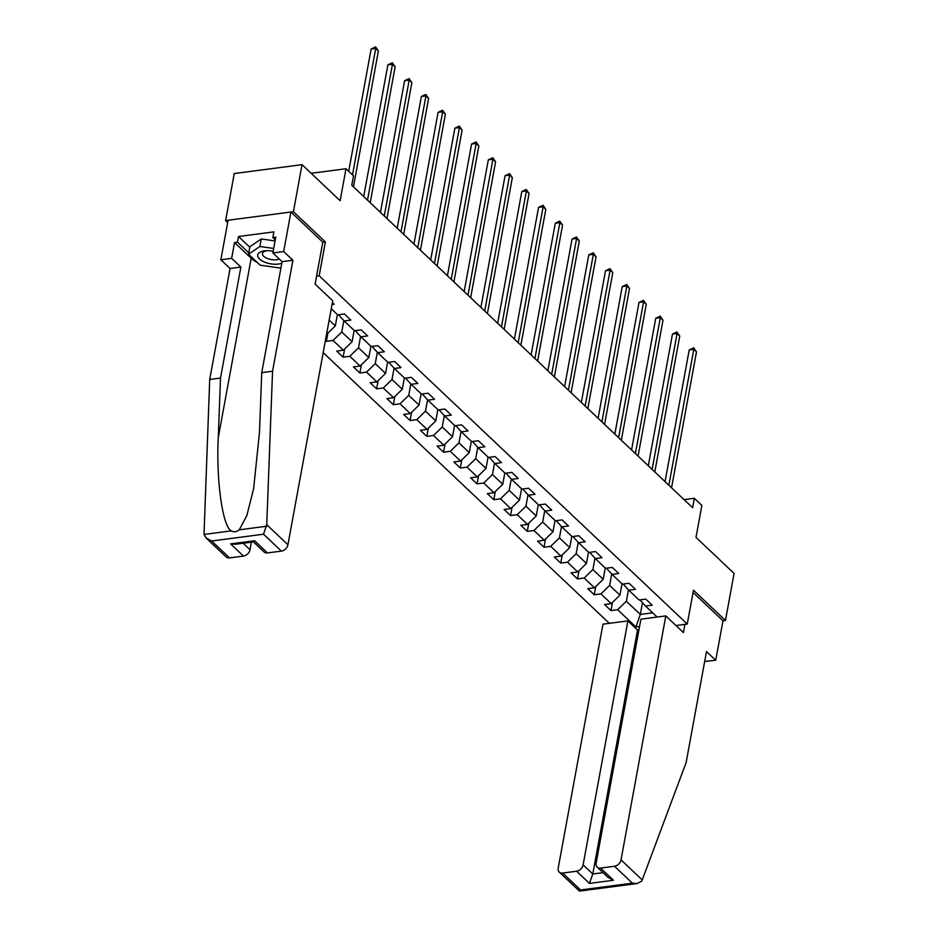 <?xml version="1.0" encoding="UTF-8"?>
<svg xmlns="http://www.w3.org/2000/svg" width="938" height="938" viewBox="0 0 938 938"><rect width="100%" height="100%" fill="white"/><g stroke="black" fill="none" stroke-linecap="round" stroke-linejoin="round"><path stroke-width="1.41" d="M323.188 352.629L609.313 623.324M322.789 242.285L325.392 241.945L293.406 211.695L225.624 220.582L227.676 222.529M225.624 220.582L234.254 173.553L302.036 164.666L340.131 200.709L346.005 168.734L311.17 173.307M704.684 661.466L715.741 660.282L722.987 620.78L725.461 620.452L734.091 573.423L695.996 537.38L701.859 505.406L694.355 498.301L684.107 499.637M293.406 211.695L302.036 164.666M725.461 620.452L693.475 590.201L687.261 624.051L675.981 625.54M687.261 624.051L319.178 275.807L316.575 276.147M639.892 599.863L645.508 606.065L652.203 605.186L645.754 599.101L639.071 599.968L628.765 590.225L635.46 589.345L629.023 583.26L622.328 584.139L612.033 574.384L618.717 573.505L612.28 567.42L605.585 568.299L595.29 558.544L601.973 557.676L595.536 551.579L588.853 552.459L578.547 542.715L585.23 541.836L578.793 535.739L572.11 536.618L561.803 526.875L568.487 525.995L562.05 519.898L555.366 520.778L545.06 511.034L551.755 510.155L545.306 504.069L538.623 504.937L528.329 495.194L535.012 494.314L528.575 488.229L521.88 489.097L511.585 479.353L518.268 478.474L511.831 472.389L505.148 473.268L494.842 463.513L501.525 462.645L495.088 456.548L488.405 457.427L478.099 447.672L484.782 446.805L478.345 440.708L471.662 441.587L461.355 431.843L468.05 430.964L461.602 424.867L454.918 425.746L444.612 416.003L451.307 415.124L444.87 409.027L438.175 409.906L427.88 400.163L434.564 399.283L428.127 393.198L421.432 394.066L411.137 384.322L417.82 383.443L411.383 377.357L404.7 378.237L394.394 368.482L401.077 367.602L394.64 361.517L387.957 362.396L377.651 352.641L384.334 351.773L377.897 345.676L371.214 346.556L360.907 336.812L367.602 335.933L361.153 329.836L354.47 330.715L344.164 320.972L350.859 320.093L344.422 313.996L337.727 314.875L331.243 308.743M645.508 606.065L657.128 617.063M639.564 626.502L635.905 626.983L617.661 609.712L610.978 610.591L612.479 602.407M325.427 340.435L326.377 341.338L333.06 340.459L343.367 350.202L336.683 351.082L343.12 357.179L349.804 356.299L360.11 366.043L353.427 366.922L359.864 373.019L366.547 372.14L376.853 381.883L370.158 382.763L376.607 388.848L383.29 387.98L393.597 397.724L386.902 398.603L393.339 404.688L400.034 403.809L410.328 413.564L403.645 414.444L410.082 420.529L416.777 419.649L427.071 429.405L420.388 430.272L426.825 436.369L433.508 435.49L443.815 445.233L437.131 446.113L443.568 452.21L450.252 451.33L460.558 461.074L453.875 461.953L460.312 468.05L466.995 467.171L477.301 476.914L470.606 477.794L477.055 483.879L483.738 483.011L494.033 492.755L487.35 493.634L493.787 499.72L500.482 498.852L510.776 508.595L504.093 509.475L510.53 515.56L517.213 514.681L527.519 524.436L520.836 525.303L527.273 531.4L533.957 530.521L544.263 540.265L537.58 541.144L544.017 547.241L550.7 546.362L561.006 556.105L554.311 556.984L560.76 563.081L567.443 562.202L577.749 571.946L571.054 572.825L577.491 578.922L584.186 578.043L594.481 587.786L587.798 588.665L594.235 594.751L600.93 593.883L611.224 603.626L604.541 604.506L610.978 610.591M332.369 302.599L334.116 304.252L332.017 304.533M346.005 168.734L353.52 175.84L351.785 185.243L692.619 507.704L694.355 498.301M622.011 583.835L619.936 595.138L609.63 585.394L611.717 574.044M623.149 584.022L628.765 590.225M611.224 603.626L619.936 595.138M600.93 593.883L609.63 585.394M605.268 567.994L603.193 579.297L592.886 569.554L594.973 558.204M606.417 568.194L612.033 574.384M594.481 587.786L603.193 579.297M584.186 578.043L592.886 569.554M588.525 552.154L586.449 563.457L576.155 553.713L578.23 542.363M589.674 552.353L595.29 558.544M577.749 571.946L586.449 563.457M567.443 562.202L576.155 553.713M571.793 536.313L569.718 547.628L559.411 537.873L561.499 526.523M572.93 536.513L578.547 542.715M561.006 556.105L569.718 547.628M550.7 546.362L559.411 537.873M555.05 520.473L552.974 531.787L542.668 522.044L544.755 510.682M556.187 520.672L561.803 526.875M544.263 540.265L552.974 531.787M533.957 530.521L542.668 522.044M538.306 504.632L536.231 515.947L525.925 506.203L528.012 494.854M539.444 504.832L545.06 511.034M527.519 524.436L536.231 515.947M517.213 514.681L525.925 506.203M521.563 488.804L519.488 500.106L509.182 490.363L511.269 479.013M522.701 488.991L528.329 495.194M510.776 508.595L519.488 500.106M500.482 498.852L509.182 490.363M504.82 472.963L502.745 484.266L492.45 474.522L494.525 463.173M505.969 473.151L511.585 479.353M494.033 492.755L502.745 484.266M483.738 483.011L492.45 474.522M488.077 457.123L486.001 468.425L475.707 458.682L477.782 447.332M489.226 457.322L494.842 463.513M477.301 476.914L486.001 468.425M466.995 467.171L475.707 458.682M471.345 441.282L469.27 452.597L458.963 442.842L461.05 431.492M472.482 441.481L478.099 447.672M460.558 461.074L469.27 452.597M450.252 451.33L458.963 442.842M454.602 425.442L452.526 436.756L442.22 427.001L444.307 415.651M455.739 425.641L461.355 431.843M443.815 445.233L452.526 436.756M433.508 435.49L442.22 427.001M437.858 409.601L435.783 420.916L425.477 411.172L427.564 399.823M438.996 409.8L444.612 416.003M427.071 429.405L435.783 420.916M416.777 419.649L425.477 411.172M421.115 393.772L419.04 405.075L408.734 395.332L410.821 383.982M422.252 393.96L427.88 400.163M410.328 413.564L419.04 405.075M400.034 403.809L408.734 395.332M404.372 377.932L402.296 389.235L392.002 379.491L394.077 368.142M405.521 378.12L411.137 384.322M393.597 397.724L402.296 389.235M383.29 387.98L392.002 379.491M387.629 362.091L385.553 373.394L375.259 363.651L377.334 352.301M388.778 362.291L394.394 368.482M376.853 381.883L385.553 373.394M366.547 372.14L375.259 363.651M370.897 346.251L368.822 357.554L358.515 347.81L360.602 336.461M372.034 346.45L377.651 352.641M360.11 366.043L368.822 357.554M349.804 356.299L358.515 347.81M354.154 330.411L352.078 341.725L341.772 331.97L343.859 320.62M355.291 330.61L360.907 336.812M343.367 350.202L352.078 341.725M333.06 340.459L341.772 331.97M337.41 314.57L335.335 325.885L329.168 320.046M338.548 314.769L344.164 320.972M326.623 334.374L335.335 325.885M325.392 241.945L319.178 275.807M642.471 602.712L640.326 614.425L652.649 612.819M628.46 589.885L626.373 601.235L640.326 614.425L635.905 626.983M617.661 609.712L626.373 601.235M326.377 341.338L327.878 333.142M343.12 357.179L344.621 348.983M359.864 373.019L361.365 364.823M376.607 388.848L378.108 380.664M393.339 404.688L394.851 396.504M410.082 420.529L411.583 412.333M426.825 436.369L428.326 428.174M443.568 452.21L445.069 444.014M460.312 468.05L461.813 459.855M477.055 483.879L478.556 475.695M493.787 499.72L495.299 491.535M510.53 515.56L512.031 507.364M527.273 531.4L528.774 523.205M544.017 547.241L545.517 539.045M560.76 563.081L562.261 554.886M577.491 578.922L579.004 570.726M594.235 594.751L595.747 586.567M352.5 174.878L375.716 48.401L378.401 50.945L353.462 186.826M348.702 171.279L371.143 48.999L375.716 48.401L375.599 46.9L378.401 50.945M371.143 48.999L375.599 46.9M273.181 251.278A13.976 6.402 -169.6 0 0 266.263 250.704A13.976 6.402 -169.6 0 0 257.657 255.511A13.976 6.402 -169.6 0 0 266.627 262.839A13.976 6.402 -169.6 0 0 281.822 263.238M267.4 250.681A9.568 4.385 -169.6 0 0 262.452 253.506A9.568 4.385 -169.6 0 0 262.417 253.893A9.568 4.385 -169.6 0 0 268.819 258.994A9.568 4.385 -169.6 0 0 279.313 259.029M280.919 268.116L260.119 265.184L248.535 254.221L249.918 246.694L261.245 238.967L275.08 240.925M248.535 254.221L259.873 246.495L273.697 248.453M261.245 238.967L259.873 246.495M257.047 262.277A24.2 11.08 10.4 0 1 251.185 258.278L234.559 242.543L231.651 258.349L240.89 267.072L220.512 378.061L209.713 379.48L204.015 534.449L206.137 538.013L211.683 541.003L229.552 557.911A6.449 4.69 133.4 0 1 226.152 556.949L206.137 538.013M220.512 378.061L218.261 437.683C216.092 480.115 222.576 526.476 231.276 530.873C233.961 532.327 236.611 531.987 239.26 529.829L246.8 515.666L253.612 488.757L259.486 432.277L261.737 372.656L282.103 261.667L272.876 252.943L275.772 237.138L272.841 237.525L273.884 231.874L238.522 236.517L237.49 242.156L248.781 252.85M231.651 258.349L220.852 259.767L228.098 220.254L290.932 212.023L322.801 242.168L315.109 284.12L332.709 300.77L287.931 544.744A6.449 4.69 133.4 0 1 281.4 551.11L267.471 552.939A6.449 4.69 133.4 0 1 264.082 551.978L253.424 541.906M240.89 267.072L230.08 268.491L220.852 259.767M209.713 379.48L230.08 268.491M281.4 551.11L263.531 534.203L266.744 524.705L272.548 371.237L292.914 260.248L283.686 251.525L272.876 252.943M283.686 251.525L290.932 212.023M234.559 242.543L237.49 242.156M292.914 260.248L282.103 261.667M272.548 371.237L261.737 372.656M243.177 543.254L250.012 549.715A6.449 4.69 133.4 0 1 243.481 556.082L229.552 557.911M250.012 549.715L251.396 542.176M275.28 239.823L272.841 237.525M238.522 236.517L249.825 247.21M243.481 556.082L230.596 543.899L235.403 544.263L253.541 541.894L254.597 540.745L267.471 552.939M642.225 879.938L641.627 881.122L637.183 883.537L632.376 883.162L614.507 866.255A6.449 4.69 -46.6 0 0 621.038 859.888L642.225 879.938L686.135 762.535L706.502 651.547L715.741 660.282M638.942 629.844L637.547 630.031L627.897 620.897L602.982 624.157L558.204 868.131A6.449 4.69 -46.6 0 0 559.259 872.106A6.449 4.69 -46.6 0 0 562.659 873.055L576.589 871.226A6.449 4.69 -46.6 0 0 583.119 864.871L592.769 874.005L589.463 883.408L576.589 871.226M627.897 620.897L583.119 864.871M684.916 624.368L683.415 632.575L665.816 615.914L640.9 619.186L596.122 863.159A6.449 4.69 -46.6 0 0 597.189 867.122A6.449 4.69 -46.6 0 0 600.578 868.084L614.507 866.255M665.816 615.914L621.038 859.888M722.987 620.78L693.065 592.464M637.547 630.031L592.769 874.005L603.028 872.657M600.578 868.084L613.464 880.266L607.918 877.276L597.189 867.122M562.659 873.055L580.528 889.963L579.473 891.1L559.259 872.106M367.52 200.122L392.459 64.241L395.144 66.786L370.205 202.667M363.709 196.523L387.875 64.839L392.459 64.241L392.342 62.74L395.144 66.786M387.875 64.839L392.342 62.74M384.263 215.963L409.203 80.082L411.888 82.614L386.948 218.507M380.453 212.363L404.618 80.68L409.203 80.082L409.085 78.581L411.888 82.614M404.618 80.68L409.085 78.581M401.007 231.803L425.946 95.922L428.631 98.455L403.692 234.348M397.196 228.204L421.361 96.52L425.946 95.922L425.817 94.421L428.631 98.455M421.361 96.52L425.817 94.421M417.75 247.644L442.689 111.763L445.362 114.295L420.423 250.188M413.939 244.044L438.105 112.361L442.689 111.763L442.56 110.25L445.362 114.295M438.105 112.361L442.56 110.25M434.482 263.484L459.421 127.591L462.106 130.136L437.167 266.017M430.683 259.885L454.848 128.201L459.421 127.591L459.303 126.091L462.106 130.136M454.848 128.201L459.303 126.091M451.225 279.325L476.164 143.432L478.849 145.976L453.91 281.857M447.414 275.713L471.591 144.042L476.164 143.432L476.047 141.931L478.849 145.976M471.591 144.042L476.047 141.931M467.968 295.165L492.907 159.272L495.592 161.817L470.653 297.698M464.158 291.554L488.323 159.87L492.907 159.272L492.79 157.772L495.592 161.817M488.323 159.87L492.79 157.772M484.712 310.994L509.651 175.113L512.336 177.645L487.397 313.538M480.901 307.394L505.066 175.711L509.651 175.113L509.533 173.612L512.336 177.645M505.066 175.711L509.533 173.612M501.455 326.834L526.394 190.953L529.079 193.486L504.128 329.379M497.644 323.235L521.809 191.551L526.394 190.953L526.265 189.453L529.079 193.486M521.809 191.551L526.265 189.453M518.186 342.675L543.137 206.794L545.81 209.326L520.871 345.219M514.387 339.075L538.553 207.392L543.137 206.794L543.008 205.281L545.81 209.326M538.553 207.392L543.008 205.281M534.93 358.515L559.869 222.634L562.554 225.167L537.615 361.048M531.119 354.916L555.296 223.232L559.869 222.634L559.751 221.122L562.554 225.167M555.296 223.232L559.751 221.122M551.673 374.356L576.612 238.463L579.297 241.007L554.358 376.888M547.862 370.745L572.039 239.073L576.612 238.463L576.495 236.962L579.297 241.007M572.039 239.073L576.495 236.962M568.416 390.196L593.355 254.304L596.04 256.848L571.101 392.729M564.606 386.585L588.771 254.902L593.355 254.304L593.238 252.803L596.04 256.848M588.771 254.902L593.238 252.803M585.16 406.025L610.099 270.144L612.784 272.688L587.845 408.569M581.349 402.425L605.514 270.742L610.099 270.144L609.981 268.643L612.784 272.688M605.514 270.742L609.981 268.643M601.903 421.866L626.842 285.984L629.515 288.517L604.576 424.41M598.092 418.266L622.257 286.582L626.842 285.984L626.713 284.484L629.515 288.517M622.257 286.582L626.713 284.484M618.634 437.706L643.574 301.825L646.259 304.358L621.319 440.25M614.836 434.106L639.001 302.423L643.574 301.825L643.456 300.324L646.259 304.358M639.001 302.423L643.456 300.324M635.378 453.546L660.317 317.665L663.002 320.198L638.063 456.079M631.567 449.947L655.744 318.263L660.317 317.665L660.2 316.153L663.002 320.198M655.744 318.263L660.2 316.153M652.121 469.387L677.06 333.494L679.745 336.039L654.806 471.92M648.31 465.787L672.476 334.104L677.06 333.494L676.943 331.993L679.745 336.039M672.476 334.104L676.943 331.993M668.864 485.227L693.803 349.335L696.488 351.879L671.549 487.76M665.054 481.616L689.219 349.944L693.803 349.335L693.686 347.834L696.488 351.879M689.219 349.944L693.686 347.834M204.015 534.449L231.276 530.873M239.26 529.829L266.533 526.253M263.531 534.203L211.683 541.003M230.596 543.899L254.597 540.745M266.744 524.705L287.931 544.744M251.185 258.278L218.261 437.683M580.528 889.963L632.376 883.162M613.464 880.266L589.463 883.408M579.473 891.1L637.183 883.537"/></g></svg>
